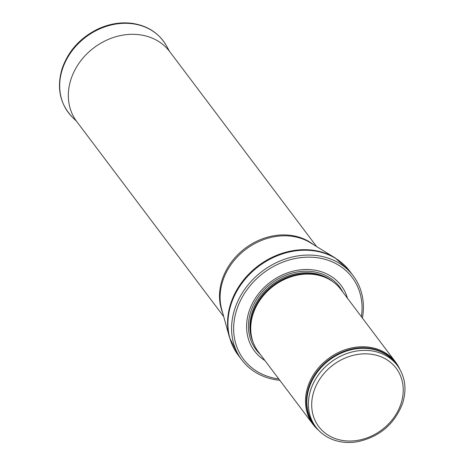 <?xml version="1.0" encoding="UTF-8"?>
<svg xmlns="http://www.w3.org/2000/svg" width="465" height="465" viewBox="0 0 465 465"><rect width="100%" height="100%" fill="white"/><g stroke="black" fill="none" stroke-linecap="round" stroke-linejoin="round"><path stroke-width="0.7" d="M399.708 369.036A51.708 43.274 143 0 0 395.616 362.142A51.708 43.274 143 0 0 328.278 358.701A51.708 43.274 143 0 0 313.026 424.376A51.708 43.274 143 0 0 318.531 430.212M395.616 362.142L340.845 289.457A51.708 43.274 143 0 0 326.552 278.029A51.708 43.274 143 0 0 273.507 286.016A51.708 43.274 143 0 0 251.21 334.806A51.708 43.274 143 0 0 258.255 351.697L313.026 424.376M347.483 298.263A54.295 45.436 143 0 0 270.502 282.028A54.295 45.436 143 0 0 264.887 360.497M362.409 318.072A69.808 58.421 143 0 0 353.243 275.838A69.808 58.421 143 0 0 262.336 271.194A69.808 58.421 143 0 0 241.748 359.858A69.808 58.421 143 0 0 279.82 380.312M316.613 246.555L169.719 51.621A58.172 48.686 143 0 0 167.22 48.616A58.172 48.686 143 0 0 93.959 47.75A58.172 48.686 143 0 0 74.603 118.412A58.172 48.686 143 0 0 76.801 121.638L223.694 316.572M397.389 365.566A51.063 42.733 143 0 0 330.894 362.165A51.063 42.733 143 0 0 315.834 427.027C320.362 432.973 326.291 437.269 333.608 439.919C341.072 442.535 349.012 443.151 357.428 441.75C379.742 436.85 394.837 423.929 402.719 402.975C406.939 388.909 405.16 376.441 397.389 365.566L395.837 363.508A51.063 42.733 143 0 0 329.342 360.108A51.063 42.733 143 0 0 314.276 424.964L315.834 427.027M401.109 403.318A48.476 40.571 -37 0 1 323.698 431.892A48.476 40.571 -37 0 1 347.582 357.068A48.476 40.571 -37 0 1 401.109 403.318M397.563 365.798A51.22 42.867 143 0 0 328.97 359.614A51.22 42.867 143 0 0 316.008 427.259M326.552 278.029L325.483 277.535A51.098 42.763 143 0 0 273.065 285.429A51.098 42.763 143 0 0 251.03 333.638L251.21 334.806M326.918 278.198A51.063 42.733 143 0 0 272.996 285.33A51.063 42.733 143 0 0 251.274 335.201M333.045 281.819A51.063 42.733 143 0 0 272.374 284.51A51.063 42.733 143 0 0 253.065 342.089M342.792 292.037A52.243 43.722 143 0 0 271.438 283.272A52.243 43.722 143 0 0 260.202 354.278M361.381 316.712A67.995 56.904 143 0 0 310.382 257.18A67.995 56.904 143 0 0 235.627 313.515A67.995 56.904 143 0 0 278.791 378.946M353.243 275.838L349.599 270.996A69.808 58.421 143 0 0 258.691 266.352A69.808 58.421 143 0 0 238.097 355.016L241.748 359.858M229.53 337.584L221.747 309.55A58.433 48.906 143 0 1 245.846 249.304A58.433 48.906 143 0 1 310.399 242.742L335.195 257.953A69.651 58.288 143 0 0 258.255 265.777A69.651 58.288 143 0 0 229.53 337.584L238.097 355.016M313.282 244.514A58.172 48.686 143 0 0 245.125 248.345A58.172 48.686 143 0 0 222.648 312.811M169.487 51.313L166.575 46.018A59.462 49.767 143 0 0 112.007 24.808A59.462 49.767 143 0 0 62.293 69.547A59.462 49.767 143 0 0 72.278 117.07L76.574 121.33M335.195 257.953L349.599 270.996M166.575 46.018C159.042 33.015 147.306 25.424 131.363 23.25C120.092 21.995 108.909 23.93 97.824 29.068C80.12 37.834 68.192 51.098 62.048 68.849C56.521 87.833 59.933 103.904 72.278 117.07"/></g></svg>
